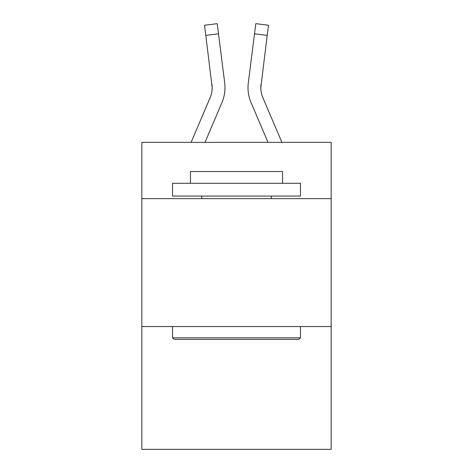 <?xml version="1.0" encoding="UTF-8"?>
<svg xmlns="http://www.w3.org/2000/svg" width="473" height="473" viewBox="0 0 473 473"><rect width="100%" height="100%" fill="white"/><g stroke="black" fill="none" stroke-linecap="round" stroke-linejoin="round"><path stroke-width="0.71" d="M331.159 198.636L331.159 142.355L141.841 142.355L141.841 198.636L331.159 198.636L331.159 449.35L141.841 449.35L141.841 198.636M331.159 326.553L141.841 326.553M221.92 102.641L205.01 142.355L221.92 102.641A38.372 38.372 -29.4 0 0 224.687 82.799L218.496 33.802L205.802 35.404L204.519 25.252L217.213 23.65L218.496 33.802M191.11 142.355L210.154 97.627A25.583 25.583 -2.6 0 0 212.194 87.659L205.802 35.404M224.941 89.468L224.988 87.907M224.492 81.261L224.687 82.799L224.492 81.261M281.89 142.355L262.846 97.627A25.583 25.583 2.6 0 1 260.806 87.647L267.198 35.404L254.504 33.802L255.787 23.65L268.481 25.252L267.198 35.404M251.08 102.641L267.99 142.355L251.08 102.641A38.372 38.372 29.4 0 1 248.313 82.799L254.504 33.802M260.836 88.859L261.007 84.401A25.583 25.583 29.4 0 0 262.846 97.627A25.583 25.583 29.4 0 1 260.806 87.653L261.007 84.401M174.076 339.342L172.544 337.811L300.456 337.811L298.924 339.342L174.076 339.342M300.456 183.288L300.456 196.076L172.544 196.076L172.544 183.288L300.456 183.288M190.453 183.288L190.453 171.522L282.547 171.522L282.547 183.288M300.456 326.553L300.456 337.811M172.544 326.553L172.544 337.811M271.295 196.076L271.295 198.636M201.705 196.076L201.705 198.636M210.154 97.627A25.583 25.583 -29.4 0 0 212.194 87.659A25.583 25.583 -29.4 0 1 210.154 97.627A25.583 25.583 -29.4 0 0 212.194 87.659A25.583 25.583 -29.4 0 1 210.154 97.627A25.583 25.583 -29.4 0 0 212.194 87.659A25.583 25.583 -29.4 0 1 210.154 97.627A25.583 25.583 -29.4 0 0 212.194 87.659A25.583 25.583 -29.4 0 1 210.154 97.627A25.583 25.583 -29.4 0 0 212.194 87.659A25.583 25.583 -29.4 0 1 210.154 97.627A25.583 25.583 -29.4 0 0 212.194 87.659A25.583 25.583 -29.4 0 1 210.154 97.627A25.583 25.583 -29.4 0 0 212.194 87.659A25.583 25.583 -29.4 0 1 210.154 97.627A25.583 25.583 -29.4 0 0 212.194 87.659A25.583 25.583 -29.4 0 1 210.154 97.627A25.583 25.583 -29.4 0 0 212.194 87.659A25.583 25.583 -29.4 0 1 210.154 97.627A25.583 25.583 -29.4 0 0 212.194 87.659A25.583 25.583 -29.4 0 1 210.154 97.627A25.583 25.583 -29.4 0 0 212.194 87.659A25.583 25.583 -29.4 0 1 210.154 97.627A25.583 25.583 -29.4 0 0 212.194 87.659A25.583 25.583 -29.4 0 1 210.154 97.627A25.583 25.583 -29.4 0 0 212.194 87.659A25.583 25.583 -29.4 0 1 210.154 97.627A25.583 25.583 -29.4 0 0 212.194 87.659A25.583 25.583 -29.4 0 1 210.154 97.627A25.583 25.583 -29.4 0 0 212.194 87.659A25.583 25.583 -29.4 0 1 210.154 97.627A25.583 25.583 -29.4 0 0 212.194 87.659A25.583 25.583 -29.4 0 1 210.154 97.627A25.583 25.583 -29.4 0 0 212.194 87.659A25.583 25.583 -29.4 0 1 210.154 97.627A25.583 25.583 -29.4 0 0 212.194 87.659A25.583 25.583 -29.4 0 1 210.154 97.627A25.583 25.583 -29.4 0 0 212.194 87.659A25.583 25.583 -29.4 0 1 210.154 97.627A25.583 25.583 -29.4 0 0 212.194 87.659A25.583 25.583 -29.4 0 1 210.154 97.627A25.583 25.583 -29.4 0 0 212.194 87.659A25.583 25.583 -29.4 0 1 210.154 97.627A25.583 25.583 -29.4 0 0 212.194 87.659A25.583 25.583 -29.4 0 1 210.154 97.627A25.583 25.583 -29.4 0 0 212.194 87.659A25.583 25.583 -29.4 0 1 210.154 97.627A25.583 25.583 -29.4 0 0 212.194 87.659A25.583 25.583 -29.4 0 1 210.154 97.627A25.583 25.583 -29.4 0 0 212.194 87.659A25.583 25.583 -29.4 0 1 210.154 97.627A25.583 25.583 -29.4 0 0 212.194 87.659A25.583 25.583 -29.4 0 1 210.154 97.627A25.583 25.583 -29.4 0 0 212.194 87.659A25.583 25.583 -29.4 0 1 210.154 97.627A25.583 25.583 -29.4 0 0 212.194 87.659A25.583 25.583 -29.4 0 1 210.154 97.627A25.583 25.583 -29.4 0 0 211.993 84.401L212.194 87.653M262.846 97.627A25.583 25.583 29.4 0 1 260.806 87.653A25.583 25.583 29.4 0 0 262.846 97.627A25.583 25.583 29.4 0 1 260.806 87.653A25.583 25.583 29.4 0 0 262.846 97.627A25.583 25.583 29.4 0 1 260.806 87.653A25.583 25.583 29.4 0 0 262.846 97.627A25.583 25.583 29.4 0 1 260.806 87.653A25.583 25.583 29.4 0 0 262.846 97.627A25.583 25.583 29.4 0 1 260.806 87.653A25.583 25.583 29.4 0 0 262.846 97.627A25.583 25.583 29.4 0 1 260.806 87.653A25.583 25.583 29.4 0 0 262.846 97.627A25.583 25.583 29.4 0 1 260.806 87.653A25.583 25.583 29.4 0 0 262.846 97.627A25.583 25.583 29.4 0 1 260.806 87.653A25.583 25.583 29.4 0 0 262.846 97.627A25.583 25.583 29.4 0 1 260.806 87.653A25.583 25.583 29.4 0 0 262.846 97.627A25.583 25.583 29.4 0 1 260.806 87.653A25.583 25.583 29.4 0 0 262.846 97.627A25.583 25.583 29.4 0 1 260.806 87.653A25.583 25.583 29.4 0 0 262.846 97.627A25.583 25.583 29.4 0 1 260.806 87.653A25.583 25.583 29.4 0 0 262.846 97.627A25.583 25.583 29.4 0 1 260.806 87.653A25.583 25.583 29.4 0 0 262.846 97.627A25.583 25.583 29.4 0 1 260.806 87.653A25.583 25.583 29.4 0 0 262.846 97.627A25.583 25.583 29.4 0 1 260.806 87.653A25.583 25.583 29.4 0 0 262.846 97.627A25.583 25.583 29.4 0 1 260.806 87.653A25.583 25.583 29.4 0 0 262.846 97.627A25.583 25.583 29.4 0 1 260.806 87.653A25.583 25.583 29.4 0 0 262.846 97.627A25.583 25.583 29.4 0 1 260.806 87.653A25.583 25.583 29.4 0 0 262.846 97.627A25.583 25.583 29.4 0 1 260.806 87.653A25.583 25.583 29.4 0 0 262.846 97.627A25.583 25.583 29.4 0 1 260.806 87.653A25.583 25.583 29.4 0 0 262.846 97.627A25.583 25.583 29.4 0 1 260.806 87.653A25.583 25.583 29.4 0 0 262.846 97.627A25.583 25.583 29.4 0 1 260.806 87.653A25.583 25.583 29.4 0 0 262.846 97.627A25.583 25.583 29.4 0 1 260.806 87.653A25.583 25.583 29.4 0 0 262.846 97.627A25.583 25.583 29.4 0 1 260.806 87.653A25.583 25.583 29.4 0 0 262.846 97.627A25.583 25.583 29.4 0 1 260.806 87.653A25.583 25.583 29.4 0 0 262.846 97.627A25.583 25.583 29.4 0 1 260.806 87.653A25.583 25.583 29.4 0 0 262.846 97.627A25.583 25.583 29.4 0 1 260.806 87.653A25.583 25.583 29.4 0 0 262.846 97.627A25.583 25.583 29.4 0 1 260.806 87.653M224.988 87.588L224.941 89.48L224.988 87.588M248.059 89.48L248.012 87.588M204.519 25.252L217.213 23.65M255.787 23.65L268.481 25.252"/></g></svg>
